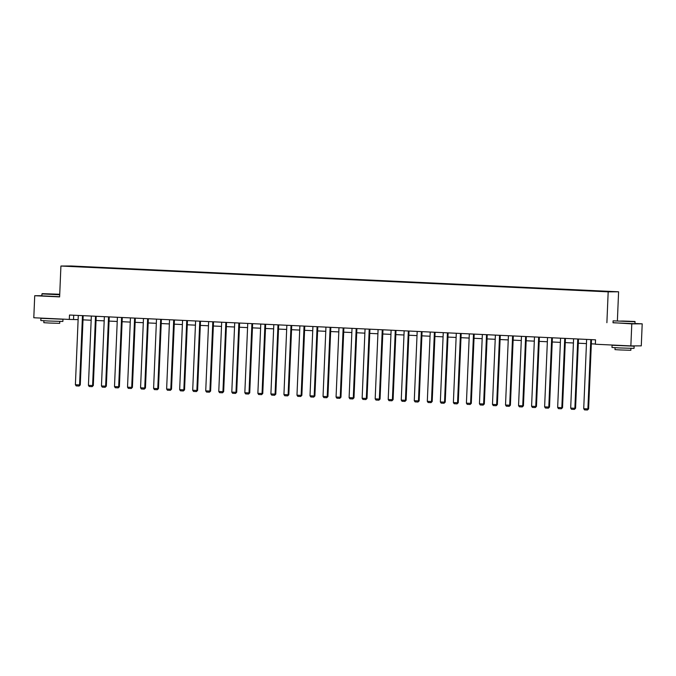 <?xml version="1.0" encoding="UTF-8"?>
<svg xmlns="http://www.w3.org/2000/svg" width="676" height="676" viewBox="0 0 676 676"><rect width="100%" height="100%" fill="white"/><g stroke="black" fill="none" stroke-linecap="round" stroke-linejoin="round"><path stroke-width="1.01" d="M618.591 291.795L71.326 265.989L60.916 266.031L608.18 291.846L618.591 291.795L617.391 320.618M613.022 322.672L631.79 323.872L642.2 323.829L635.068 323.491M642.2 323.829L641.279 345.867L630.86 345.909L631.79 323.872M80.959 266.876L594.567 291.043M80.943 266.817L86.241 267.071M594.576 290.773L86.249 266.8M630.86 345.909L595.353 344.236L595.539 339.825L69.493 315.024L69.307 319.427L78.12 319.63M41.87 295.682L34.721 295.716L33.8 317.754L69.307 319.427M34.721 295.716L59.623 296.891L60.916 266.031M606.887 322.697L608.18 291.846M83.004 319.858L91.159 320.238M96.034 320.475L104.188 320.855M109.073 321.083L117.227 321.472M122.102 321.7L130.257 322.089M135.141 322.317L143.295 322.697M148.171 322.934L156.325 323.314M161.209 323.542L169.363 323.931M174.239 324.159L182.393 324.548M187.277 324.776L195.432 325.156M200.307 325.384L208.461 325.773M213.346 326.001L221.5 326.39M226.375 326.618L234.53 326.998M239.414 327.235L247.568 327.615M252.444 327.843L260.598 328.232M265.482 328.46L273.636 328.849M278.512 329.077L286.666 329.457M291.55 329.694L299.705 330.074M304.58 330.302L312.735 330.691M317.619 330.919L325.773 331.308M330.649 331.536L338.803 331.916M343.687 332.153L351.841 332.533M356.717 332.761L364.871 333.15M369.755 333.378L377.909 333.767M382.785 333.995L390.939 334.375M395.823 334.612L403.978 334.992M408.853 335.22L417.007 335.609M421.892 335.837L430.046 336.225M434.922 336.454L443.076 336.834M447.96 337.07L456.114 337.451M460.99 337.679L469.144 338.068M474.028 338.296L482.182 338.684M487.058 338.913L495.212 339.293M500.096 339.529L508.251 339.91M513.126 340.138L521.28 340.527M526.165 340.755L534.319 341.143M539.194 341.372L547.349 341.752M552.233 341.988L560.387 342.369M565.263 342.597L573.417 342.985M578.301 343.214L586.455 343.602M591.331 343.83L595.362 344.016M73.709 315.219L73.532 319.41M590.807 339.605L587.9 408.895L588.602 408.895L591.508 339.639M586.624 339.411L583.726 408.701L587.9 408.895L587.436 410.011L584.512 409.876L583.726 408.701M588.602 408.895L587.436 410.011M620.703 321.049L634.891 321.48L620.703 321.049M635.144 321.759L613.107 320.838L613.022 322.773L635.06 323.703L634.891 321.48M622.419 321.041L629.508 321.261L622.419 321.041M629.618 345.85L634.122 346.18L634.029 348.385L619.486 347.937L611.991 347.464L612.076 345.259L617.112 345.326M634.122 346.18L612.076 345.259M630.936 348.377L630.86 350.278L620.391 349.957L614.991 349.619L615.067 347.709M629.102 345.825L617.112 345.259M59.733 294.254L42.216 293.646L59.725 294.516M59.708 294.778L41.946 293.899L41.861 295.843L59.632 296.722M51.258 294.102L58.347 294.322L51.258 294.102M58.449 318.92L62.961 319.241L62.868 321.446L48.326 320.999L40.822 320.525L40.915 318.32L45.951 318.388M62.961 319.241L40.915 318.32M59.775 321.438L59.699 323.348L49.23 323.027L43.83 322.68L43.906 320.77M57.942 318.895L45.951 318.328M577.769 338.989L574.87 408.279L575.572 408.279L578.47 339.022M573.594 338.794L570.688 408.084L574.87 408.279L574.406 409.394L571.482 409.259L570.688 408.084M575.572 408.279L574.406 409.394M564.739 338.38L561.832 407.67L562.533 407.662L565.44 338.406M560.556 338.177L557.658 407.467L561.832 407.67L561.367 408.786L558.444 408.642L557.658 407.467M562.533 407.662L561.367 408.786M551.7 337.763L548.802 407.053L549.503 407.045L552.402 337.797M547.526 337.561L544.619 406.851L548.802 407.053L548.337 408.169L545.414 408.025L544.619 406.851M549.503 407.045L548.337 408.169M538.671 337.147L535.764 406.437L536.465 406.437L539.372 337.18M534.488 336.952L531.59 406.242L535.764 406.437L535.299 407.552L532.375 407.417L531.59 406.242M536.465 406.437L535.299 407.552M525.632 336.53L522.734 405.82L523.435 405.82L526.334 336.563M521.458 336.335L518.551 405.625L522.734 405.82L522.269 406.935L519.345 406.8L518.551 405.625M523.435 405.82L522.269 406.935M512.602 335.921L509.696 405.211L510.397 405.203L513.304 335.947M508.42 335.719L505.521 405.008L509.696 405.211L509.231 406.327L506.307 406.183L505.521 405.008M510.397 405.203L509.231 406.327M499.564 335.304L496.666 404.594L497.367 404.586L500.265 335.338M495.39 335.102L492.483 404.392L496.666 404.594L496.201 405.71L493.277 405.575L492.483 404.392M497.367 404.586L496.201 405.71M486.534 334.688L483.627 403.978L484.329 403.978L487.235 334.721M482.351 334.493L479.453 403.783L483.627 403.978L483.163 405.093L480.239 404.958L479.453 403.783M484.329 403.978L483.163 405.093M473.496 334.071L470.597 403.361L471.299 403.361L474.197 334.105M469.321 333.876L466.415 403.166L470.597 403.361L470.133 404.476L467.209 404.341L466.415 403.166M471.299 403.361L470.133 404.476M460.466 333.462L457.559 402.752L458.26 402.744L461.167 333.488M456.292 333.26L453.385 402.55L457.559 402.752L457.094 403.868L454.171 403.724L453.385 402.55M458.26 402.744L457.094 403.868M447.428 332.845L444.529 402.135L445.23 402.127L448.129 332.879M443.253 332.643L440.346 401.941L444.529 402.135L444.064 403.251L441.141 403.116L440.346 401.941M445.23 402.127L444.064 403.251M434.398 332.229L431.491 401.519L432.192 401.519L435.099 332.262M430.223 332.034L427.316 401.324L431.491 401.519L431.026 402.634L428.102 402.499L427.316 401.324M432.192 401.519L431.026 402.634M421.359 331.612L418.461 400.902L419.162 400.902L422.061 331.646M417.185 331.417L414.278 400.707L418.461 400.902L417.996 402.017L415.072 401.882L414.278 400.707M419.162 400.902L417.996 402.017M408.329 331.003L405.423 400.293L406.124 400.285L409.031 331.029M404.155 330.801L401.248 400.091L405.423 400.293L404.958 401.409L402.034 401.265L401.248 400.091M406.124 400.285L404.958 401.409M395.291 330.387L392.393 399.677L393.094 399.668L395.992 330.42M391.117 330.192L388.21 399.482L392.393 399.677L391.928 400.792L389.004 400.657L388.21 399.482M393.094 399.668L391.928 400.792M382.261 329.77L379.354 399.06L380.056 399.06L382.962 329.803M378.087 329.575L375.18 398.865L379.354 399.06L378.89 400.175L375.966 400.04L375.18 398.865M380.056 399.06L378.89 400.175M369.223 329.153L366.324 398.443L367.026 398.443L369.924 329.187M365.048 328.959L362.142 398.248L366.324 398.443L365.86 399.558L362.936 399.423L362.142 398.248M367.026 398.443L365.86 399.558M356.193 328.544L353.286 397.834L353.987 397.826L356.894 328.578M352.019 328.342L349.112 397.632L353.286 397.834L352.821 398.95L349.898 398.806L349.112 397.632M353.987 397.826L352.821 398.95M343.154 327.928L340.256 397.218L340.957 397.218L343.864 327.961M338.98 327.733L336.073 397.023L340.256 397.218L339.791 398.333L336.868 398.198L336.073 397.023M340.957 397.218L339.791 398.333M330.125 327.311L327.218 396.601L327.928 396.601L330.826 327.345M325.95 327.116L323.043 396.406L327.218 396.601L326.753 397.716L323.829 397.581L323.043 396.406M327.928 396.601L326.753 397.716M317.086 326.694L314.188 395.984L314.889 395.984L317.796 326.728M312.912 326.5L310.005 395.79L314.188 395.984L313.723 397.099L310.799 396.964L310.005 395.79M314.889 395.984L313.723 397.099M304.056 326.085L301.15 395.375L301.859 395.367L304.758 326.119M299.882 325.883L296.975 395.173L301.15 395.375L300.685 396.491L297.761 396.347L296.975 395.173M301.859 395.367L300.685 396.491M291.018 325.469L288.12 394.759L288.821 394.759L291.728 325.502M286.844 325.274L283.937 394.564L288.12 394.759L287.655 395.874L284.731 395.739L283.937 394.564M288.821 394.759L287.655 395.874M277.988 324.852L275.081 394.142L275.791 394.142L278.689 324.886M273.814 324.657L270.907 393.947L275.081 394.142L274.617 395.257L271.693 395.122L270.907 393.947M275.791 394.142L274.617 395.257M264.95 324.235L262.051 393.525L262.753 393.525L265.66 324.269M260.775 324.041L257.869 393.331L262.051 393.525L261.587 394.64L258.663 394.505L257.869 393.331M262.753 393.525L261.587 394.64M251.92 323.627L249.013 392.917L249.723 392.908L252.621 323.66M247.746 323.424L244.839 392.714L249.013 392.917L248.548 394.032L245.625 393.888L244.839 392.714M249.723 392.908L248.548 394.032M238.881 323.01L235.983 392.3L236.685 392.3L239.591 323.043M234.707 322.815L231.8 392.105L235.983 392.3L235.518 393.415L232.595 393.28L231.8 392.105M236.685 392.3L235.518 393.415M225.852 322.393L222.945 391.683L223.655 391.683L226.553 322.427M221.677 322.199L218.77 391.488L222.945 391.683L222.48 392.798L219.556 392.663L218.77 391.488M223.655 391.683L222.48 392.798M212.813 321.776L209.915 391.066L210.616 391.066L213.523 321.81M208.639 321.582L205.732 390.872L209.915 391.066L209.45 392.181L206.526 392.046L205.732 390.872M210.616 391.066L209.45 392.181M199.783 321.168L196.877 390.458L197.586 390.449L200.485 321.201M195.609 320.965L192.702 390.255L196.877 390.458L196.412 391.573L193.488 391.429L192.702 390.255M197.586 390.449L196.412 391.573M186.745 320.551L183.847 389.841L184.548 389.841L187.455 320.585M182.571 320.356L179.664 389.646L183.847 389.841L183.382 390.956L180.458 390.821L179.664 389.646M184.548 389.841L183.382 390.956M173.715 319.934L170.808 389.224L171.518 389.224L174.416 319.968M169.541 319.74L166.634 389.03L170.808 389.224L170.344 390.339L167.42 390.204L166.634 389.03M171.518 389.224L170.344 390.339M160.677 319.317L157.778 388.607L158.48 388.607L161.387 319.351M156.502 319.123L153.596 388.413L157.778 388.607L157.314 389.722L154.39 389.587L153.596 388.413M158.48 388.607L157.314 389.722M147.647 318.709L144.74 387.999L145.45 387.99L148.348 318.742M143.473 318.506L140.566 387.796L144.74 387.999L144.275 389.114L141.352 388.97L140.566 387.796M145.45 387.99L144.275 389.114M134.608 318.092L131.71 387.382L132.411 387.382L135.318 318.126M130.434 317.897L127.527 387.187L131.71 387.382L131.245 388.497L128.322 388.362L127.527 387.187M132.411 387.382L131.245 388.497M121.579 317.475L118.672 386.765L119.382 386.765L122.28 317.509M117.404 317.281L114.498 386.571L118.672 386.765L118.207 387.88L115.283 387.745L114.498 386.571M119.382 386.765L118.207 387.88M108.54 316.858L105.642 386.148L106.343 386.148L109.25 316.892M104.366 316.664L101.459 385.954L105.642 386.148L105.177 387.264L102.253 387.128L101.459 385.954M106.343 386.148L105.177 387.264M95.51 316.25L92.604 385.54L93.313 385.531L96.212 316.284M91.336 316.047L88.429 385.337L92.604 385.54L92.139 386.655L89.215 386.511L88.429 385.337M93.313 385.531L92.139 386.655M82.472 315.633L79.574 384.923L80.275 384.923L83.182 315.667M78.298 315.438L75.391 384.728L79.574 384.923L79.109 386.038L76.185 385.903L75.391 384.728M80.275 384.923L79.109 386.038"/></g></svg>
